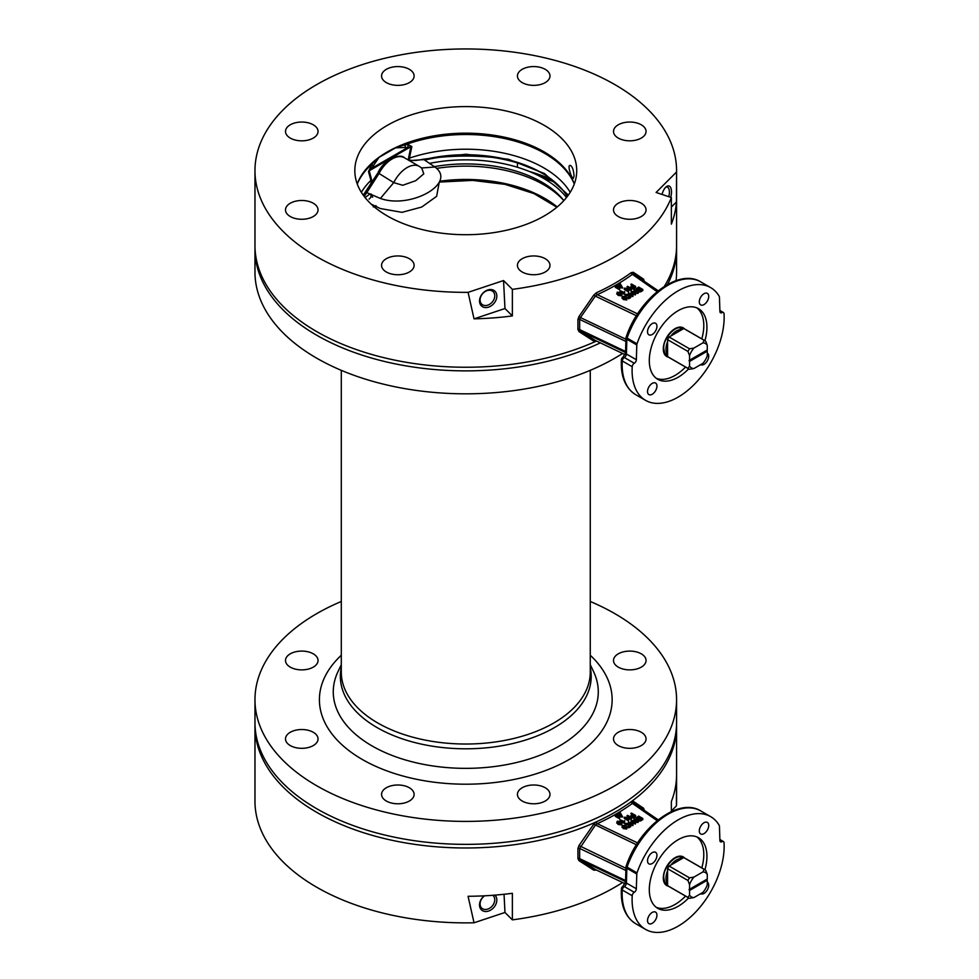 <?xml version="1.0" encoding="UTF-8"?>
<svg xmlns="http://www.w3.org/2000/svg" width="979" height="979" viewBox="0 0 979 979"><rect width="100%" height="100%" fill="white"/><g stroke="black" fill="none" stroke-linecap="round" stroke-linejoin="round"><path stroke-width="1.47" d="M492.792 895.295A8.468 6.388 -49.4 0 1 492.926 895.406A8.468 6.388 -49.4 0 1 492.266 905.991A8.468 6.388 -49.4 0 1 481.913 908.267A8.468 6.388 -49.4 0 1 484.629 895.809M494.921 895.124A9.986 7.538 -49.4 0 1 493.122 908.218A9.986 7.538 -49.4 0 1 480.738 909.038A9.986 7.538 -49.4 0 1 484.275 895.834M671.361 811.579L671.361 801.495A210.803 121.702 180 0 0 676.562 775.919L676.416 805.925L671.361 810.979M474.032 922.781L468.072 896.287A210.803 121.702 180 0 0 512.372 893.289L512.372 919.856L504.968 912.465L474.032 922.781A210.803 121.702 0 0 1 254.968 801.165L254.968 726.271A210.803 121.702 0 0 0 373.831 835.797A210.803 121.702 0 0 0 596.37 821.822L593.751 824.159L578.981 845.55L577.94 848.389L577.94 858.583L578.981 860.651L593.751 870.135L596.37 870.135A1.481 0.746 65.5 0 1 596.37 870.025M504.05 894.28L504.968 912.465M676.416 805.925A210.803 121.702 0 0 0 676.562 802.499A210.803 121.702 0 0 0 676.575 801.165L676.575 726.271A210.803 121.702 0 0 0 676.55 724.46M512.372 919.856A210.803 121.702 0 0 0 622.571 882.507M644.268 810.098L643.607 808.238L633.291 801.324L631.259 801.666A210.803 121.702 0 0 0 676.562 727.605A210.803 121.702 0 0 0 676.575 726.271M254.993 724.46A210.803 121.702 0 0 0 254.968 726.271M595.648 869.67L580.461 860.076L579.666 858.644L579.666 848.45L595.342 825.175L597.288 823.694A1.481 0.746 65.5 0 1 596.37 821.822A210.803 121.702 0 0 0 631.259 801.666A1.481 0.942 53.8 0 0 632.422 803.404L633.633 803.061L658.194 819.827L644.035 810.551M595.489 869.597L625.067 883.707M625.067 883.694L595.342 869.511A1.481 1.126 -57.3 0 0 593.751 870.135M625.557 881.577L580.461 860.076A1.481 1.065 -57.9 0 0 578.981 860.651M625.948 868.287L578.981 845.55M636.423 844.755L593.751 824.159M643.607 808.238A1.481 1.322 -56.7 0 0 644.011 809.914M633.291 801.324A1.481 1.285 -56.5 0 0 633.633 803.061L657.925 820.047M616.146 815.017L620.282 813.671L619.474 812.68L620.062 812.337L622.632 816.89L618.495 816.376M619.609 814.063L619.474 812.68M624.529 823.143L624.688 820.635L624.198 823.339L620.001 820.916L620.001 819.704L623.782 821.295L624.688 820.635L624.198 822.127L620.001 819.704M633.401 817.954L633.401 816.755L631.247 816.645L632.618 814.381L630.917 813.402L631.467 813.084L635.652 815.495L635.652 816.706L633.401 817.954L631.247 817.844M630.684 817.122L630.684 815.899L631.247 817.453M631.565 814.981L630.917 813.402M628.481 824.465L629.02 823.914L630.77 825.383L630.77 826.594L628.689 827.793L628.2 826.3L629.864 825.346L625.128 824.379L625.716 823.449L628.237 823.351L628.237 824.563L626.144 824.905M628.689 827.793L628.2 826.3M628.2 826.496L627.098 826.692M625.128 825.591L625.716 824.661M638.027 822.47L638.027 821.259L632.532 820.635L635.824 822.531L635.285 824.049L635.285 822.837L631.112 820.426L637.158 820.72L634.404 818.517L638.589 820.94L638.027 822.47L635.138 822.14M635.285 824.049L631.112 821.638L631.112 820.426M634.551 820.426L633.878 818.823M639.642 821.112L639.642 819.912L636.191 818.003L638.626 816.082L642.811 818.505L642.811 819.704L638.589 821.026M636.289 819.607L636.191 818.003M632.985 825.395L633.144 822.886L632.654 825.591L628.457 823.168L628.457 821.956L632.238 823.547L633.144 822.886L632.654 824.379L628.457 821.956M626.719 829.017L626.719 827.806L623.219 827.353L622.448 825.346L625.948 825.786L626.719 827.806L627.245 827.133L626.719 829.017L623.219 828.564L622.448 826.545M631.186 819.276L631.186 818.077L625.703 817.453L628.983 819.337L628.457 820.855L628.457 819.643L624.272 817.232L630.329 817.526L627.576 815.323L631.761 817.746L631.186 819.276L628.31 818.958M628.457 820.855L624.272 818.444L624.272 817.232M627.723 817.232L627.049 815.629M621.518 824.881L621.518 823.682L618.018 823.229L617.247 821.21L620.747 821.65L621.518 823.682L622.044 822.996L621.518 824.881L618.018 824.44L617.247 822.421M619.964 817.232L619.45 818.738L615.265 816.315L615.265 815.103L619.964 817.232L615.265 815.103M707.279 882.177A6.657 3.843 -60 0 1 707.34 882.214A6.657 3.843 -60 0 1 707.34 889.899A6.657 3.843 -60 0 1 700.683 893.741A6.657 3.843 -60 0 1 700.621 893.705M652.234 912.44A6.657 3.843 -60 0 1 655.563 912.11A6.657 3.843 -60 0 1 655.563 919.795A6.657 3.843 -60 0 1 648.906 923.638A6.657 3.843 -60 0 1 647.878 918.302A6.657 3.843 -60 0 1 652.234 912.44M652.234 852.648A6.657 3.843 -60 0 1 655.563 852.317A6.657 3.843 -60 0 1 655.563 860.003A6.657 3.843 -60 0 1 648.906 863.845A6.657 3.843 -60 0 1 647.878 858.51A6.657 3.843 -60 0 1 652.234 852.648M704.011 822.752A6.657 3.843 -60 0 1 707.34 822.421A6.657 3.843 -60 0 1 707.34 830.119A6.657 3.843 -60 0 1 700.683 833.961A6.657 3.843 -60 0 1 699.655 828.626A6.657 3.843 -60 0 1 704.011 822.752M719.235 825.395A2.961 1.713 -60 0 1 719.455 826.276L719.895 840.545A2.961 1.713 120 0 0 720.507 841.818A2.961 1.713 120 0 0 721.964 841.683A2.961 1.713 -60 0 1 723.42 841.548A2.961 1.713 -60 0 1 724.032 842.735A65.091 37.581 -60 0 1 697.244 910.335A65.091 37.581 -60 0 1 645.577 929.401A65.091 37.581 -60 0 1 632.214 895.736A2.961 1.713 -60 0 1 634.282 892.297A2.961 1.713 120 0 0 636.35 888.773L636.791 874.002A2.961 1.713 -60 0 1 637.011 872.864A65.091 37.581 -60 0 1 710.668 816.657A65.091 37.581 -60 0 1 719.235 825.395M688.665 897.914A40.751 23.533 -60 0 1 657.741 908.328A40.751 23.533 -60 0 1 651.5 875.667A40.751 23.533 -60 0 1 678.117 839.749A40.751 23.533 -60 0 1 698.504 837.73A40.751 23.533 -60 0 1 704.941 869.719M696.864 836.935A40.751 23.533 -60 0 1 701.796 867.908M685.533 896.103A40.751 23.533 -60 0 1 656.236 907.313M645.577 929.401L635.64 923.662A65.091 37.581 -60 0 1 622.277 889.997A2.961 1.713 -60 0 1 624.345 886.57A2.961 1.713 120 0 0 626.413 883.034L626.854 868.263A2.961 1.652 -178.3 0 1 625.985 867.051L625.544 881.834L622.864 886.423A2.961 1.689 59.5 0 1 624.345 886.57L634.282 892.297M622.032 817.245L622.032 816.033L616.146 814.601M620.564 814.026L621.91 815.593L619.144 814.846L620.564 814.026L620.564 815.213M624.198 823.339L624.198 822.127M635.652 815.495L633.401 816.755M633.107 814.663L634.6 815.531L631.798 816.302L633.107 814.663L632.128 816.437M631.798 816.302L632.03 815.287L632.03 816.4M630.77 825.383L628.689 826.594M628.126 824.832L628.481 824.159L626.279 824.795L626.144 823.694L626.279 824.795M627.735 824.893L627.735 823.682L626.144 823.694L626.144 824.71M628.971 825.774L628.971 824.563M625.128 825.37L625.716 823.449M642.811 818.505L639.642 819.912M638.565 816.694L641.759 818.53L640.082 819.411L637.855 818.982L636.937 817.967L638.565 816.694L638.565 817.893L636.937 819.178M636.937 817.967L637.672 817.208L637.672 818.42M640.707 819.142L638.565 817.893M632.654 825.591L632.654 824.379M621.934 827.231L622.448 825.346M625.422 826.092L626.303 827.561L623.758 827.047L622.877 825.578L625.422 826.092L625.422 827.292L622.877 826.79M626.572 828.271L625.422 827.292M616.721 823.094L617.247 821.21M620.221 821.956L621.102 823.425L618.544 822.923L617.663 821.454L620.221 821.956L620.221 823.168L617.663 822.666M621.359 824.134L620.221 823.168M619.45 818.738L619.45 817.526M667.58 870.772L667.58 883.596A14.795 8.542 -60 0 1 667.58 870.772L667.58 868.716L687.98 880.488L689.546 884.686A14.049 8.113 -60 0 1 693.927 877.098L689.51 877.845L669.11 866.06L670.896 865.032A14.795 8.542 -60 0 1 681.996 858.62L670.896 865.032M689.02 889.568L706.752 879.326L707.279 880.231L689.546 890.474L689.02 889.568L707.279 879.02L707.279 874.443L705.712 870.258A16.276 9.398 120 0 0 704.978 869.744A16.276 9.398 120 0 0 704.182 869.364L702.91 871.922A14.049 8.113 -60 0 1 707.279 874.443M689.546 890.474L689.546 895.051L687.98 897.425A16.276 9.398 120 0 0 688.714 897.939A16.276 9.398 120 0 0 689.51 898.318L693.927 897.572L702.91 892.395A14.049 8.113 -60 0 0 707.279 884.808L707.279 880.231M693.927 897.572A14.049 8.113 -60 0 1 689.546 895.051M702.91 871.922L693.927 877.098M689.546 884.686L689.546 889.262M687.98 897.425L667.58 885.652L667.58 883.596M681.996 858.62L683.783 857.592L704.182 869.364M667.58 885.652A16.276 9.398 120 0 0 668.314 886.154A16.533 9.545 120 0 1 663.297 877.967A16.533 9.545 120 0 1 671.484 860.357A16.533 9.545 120 0 1 684.578 857.971A16.276 9.398 120 0 0 683.783 857.592M669.11 866.06A16.276 9.398 120 0 0 667.58 868.716M689.51 877.845A16.276 9.398 120 0 0 687.98 880.488M590.264 601.485A210.803 121.702 180 0 1 676.575 699.704L676.575 722.649A210.803 121.702 180 0 1 465.771 844.363A210.803 121.702 180 0 1 254.968 722.649L254.968 699.704A210.803 121.702 180 0 1 341.292 601.485M301.765 669.881A16.276 9.398 180 0 1 285.501 660.482A16.276 9.398 180 0 1 301.765 651.084A16.276 9.398 180 0 1 318.04 660.482A16.276 9.398 180 0 1 316.804 664.08A16.276 9.398 180 0 1 301.765 669.881M313.28 745.57A16.276 9.398 180 0 1 295.536 747.601A16.276 9.398 180 0 1 285.501 738.925A16.276 9.398 180 0 1 298.595 729.71A16.276 9.398 180 0 1 316.804 735.327A16.276 9.398 180 0 1 318.04 738.925A16.276 9.398 180 0 1 313.28 745.57M414.117 794.385A16.276 9.398 180 0 1 397.841 803.783A16.276 9.398 180 0 1 381.565 794.385A16.276 9.398 180 0 1 404.07 785.709A16.276 9.398 180 0 1 414.117 794.385M545.217 787.752A16.276 9.398 180 0 1 549.978 794.385A16.276 9.398 180 0 1 533.714 803.783A16.276 9.398 180 0 1 517.438 794.385A16.276 9.398 180 0 1 527.485 785.709A16.276 9.398 180 0 1 545.217 787.752M629.778 729.526A16.276 9.398 180 0 1 646.054 738.925A16.276 9.398 180 0 1 629.778 748.323A16.276 9.398 180 0 1 613.503 738.925A16.276 9.398 180 0 1 614.751 735.327A16.276 9.398 180 0 1 629.778 729.526M618.275 653.837A16.276 9.398 180 0 1 636.007 651.806A16.276 9.398 180 0 1 646.054 660.482A16.276 9.398 180 0 1 632.96 669.697A16.276 9.398 180 0 1 614.751 664.08A16.276 9.398 180 0 1 613.503 660.482A16.276 9.398 180 0 1 618.275 653.837M676.575 699.704A210.803 121.702 180 0 1 465.771 821.405A210.803 121.702 180 0 1 254.968 699.704M254.993 247.357A210.803 121.702 0 0 0 254.968 249.168L254.968 272.113A210.803 121.702 0 0 0 390.327 385.763A210.803 121.702 0 0 0 622.571 353.468M676.061 280.655A210.803 121.702 0 0 0 676.575 272.113L676.575 249.168A210.803 121.702 0 0 0 676.55 247.357M548.473 181.372A16.276 9.398 0 0 0 549.366 179.977M254.968 249.168A210.803 121.702 0 0 0 376.12 359.317A210.803 121.702 0 0 0 600.323 342.858M667.494 284.497A210.803 121.702 0 0 0 676.575 249.168M491.862 157.301A161.241 93.091 0 0 0 439.693 157.301M596.492 341.035A210.803 121.702 180 0 1 596.37 341.084A210.803 121.702 180 0 1 373.831 355.059A210.803 121.702 180 0 1 254.968 245.545L254.968 170.652A210.803 121.702 180 0 1 465.771 48.95A210.803 121.702 180 0 1 676.575 170.652A210.803 121.702 180 0 1 676.562 171.986L676.416 201.992L671.361 207.046M676.575 170.652L676.575 245.545A210.803 121.702 180 0 1 676.562 246.879A210.803 121.702 180 0 1 664.362 286.37M595.648 340.619L595.342 340.472A1.481 1.126 -57.3 0 0 593.751 341.096L596.37 341.084A1.481 0.746 65.5 0 1 596.37 340.973M595.489 340.557L625.067 354.655L595.342 340.472L580.461 331.024A1.481 1.065 -57.9 0 0 578.981 331.612L593.751 341.096M625.557 352.526L580.461 331.024L579.666 329.593A1.481 0.857 0 0 0 577.94 329.531L578.981 331.612M625.581 351.485L579.666 329.593L579.666 319.411L580.461 317.563L578.981 316.498L577.94 319.338L577.94 329.531M625.948 339.248L580.461 317.563L595.342 296.123L593.751 295.107L578.981 316.498M636.423 315.715L595.342 296.123L597.288 294.642A1.481 0.746 65.5 0 1 596.37 292.77L593.751 295.107M644.268 281.046L643.607 279.186A1.481 1.322 -56.7 0 0 644.011 280.863L644.378 282.05M637.598 313.867L597.288 294.642A212.284 122.559 0 0 0 632.422 274.365A1.481 0.942 53.8 0 1 631.259 272.627L633.291 272.272A1.481 1.285 -56.5 0 0 633.633 274.01L658.194 290.787L644.035 281.499M643.607 279.186L633.291 272.272M657.129 291.644L632.422 274.365L633.633 274.01L657.925 290.996M616.146 285.978L620.282 284.632L619.474 283.629L620.062 283.298L622.632 287.85L618.495 287.337M619.609 285.011L619.474 283.629M624.529 294.092L624.688 291.583L624.198 294.287L620.001 291.864L620.001 290.653L623.782 292.244L624.688 291.583L624.198 293.076L620.001 290.653M633.401 288.915L633.401 287.704L631.247 287.593L632.618 285.33L630.917 284.351L631.467 284.032L635.652 286.443L635.652 287.655L633.401 288.915L631.247 288.805M630.684 288.083L630.684 286.847L631.247 288.401M631.565 285.941L630.917 284.351M628.481 295.413L629.02 294.863L630.77 296.343L630.77 297.555L628.689 298.754L628.2 297.261L629.864 296.294L628.971 295.511L625.789 296.099L625.128 295.328L625.716 294.41L628.237 294.3L628.237 295.511L626.144 295.854M628.689 298.754L628.2 297.261M628.2 297.457L627.098 297.653M625.128 296.539L625.716 295.609M638.027 293.431L638.027 292.219L632.532 291.595L635.824 293.492L635.285 294.997L635.285 293.798L631.112 291.375L637.158 291.681L634.404 289.478L638.589 291.889L638.027 293.431L635.138 293.1M635.285 294.997L631.112 292.586L631.112 291.375M634.551 291.375L633.878 289.784M639.642 292.072L639.642 290.861L637.28 290.261L636.191 288.964L638.626 287.043L642.811 289.454L642.811 290.665L638.589 291.987M636.289 290.567L636.191 288.964M632.985 296.356L633.144 293.835L632.654 296.539L628.457 294.116L628.457 292.905L632.238 294.508L633.144 293.835L632.654 295.34L628.457 292.905M626.719 299.966L626.719 298.754L623.219 298.314L622.448 296.294L625.948 296.735L626.719 298.754L627.245 298.081L626.719 299.966L623.219 299.525L622.448 297.506M631.186 290.237L631.186 289.025L625.703 288.401L628.983 290.298L628.457 291.815L628.457 290.604L624.272 288.181L630.329 288.487L627.576 286.284L631.761 288.695L631.186 290.237L628.31 289.906M628.457 291.815L624.272 289.392L624.272 288.181M627.723 288.193L627.049 286.59M621.518 295.842L621.518 294.63L618.018 294.177L617.247 292.158L620.747 292.611L621.518 294.63L622.044 293.945L621.518 295.842L618.018 295.389L617.247 293.37M619.964 288.181L619.45 289.686L615.265 287.275L615.265 286.064L619.964 288.181L615.265 286.064M707.279 353.138A6.657 3.843 -60 0 1 707.34 353.162A6.657 3.843 -60 0 1 707.34 360.847A6.657 3.843 -60 0 1 700.683 364.69A6.657 3.843 -60 0 1 700.621 364.665M652.234 383.389A6.657 3.843 -60 0 1 655.563 383.058A6.657 3.843 -60 0 1 655.563 390.743A6.657 3.843 -60 0 1 648.906 394.586A6.657 3.843 -60 0 1 647.878 389.25A6.657 3.843 -60 0 1 652.234 383.389M652.234 323.596A6.657 3.843 -60 0 1 655.563 323.278A6.657 3.843 -60 0 1 655.563 330.963A6.657 3.843 -60 0 1 648.906 334.806A6.657 3.843 -60 0 1 647.878 329.47A6.657 3.843 -60 0 1 652.234 323.596M704.011 293.712A6.657 3.843 -60 0 1 707.34 293.382A6.657 3.843 -60 0 1 707.34 301.067A6.657 3.843 -60 0 1 700.683 304.91A6.657 3.843 -60 0 1 699.655 299.574A6.657 3.843 -60 0 1 704.011 293.712M719.235 296.356A2.961 1.713 -60 0 1 719.455 297.224L719.895 311.493A2.961 1.713 120 0 0 720.507 312.766A2.961 1.713 120 0 0 721.964 312.631A2.961 1.713 -60 0 1 723.42 312.497A2.961 1.713 -60 0 1 724.032 313.684A65.091 37.581 -60 0 1 697.244 381.284A65.091 37.581 -60 0 1 645.577 400.35A65.091 37.581 -60 0 1 632.214 366.697A2.961 1.713 -60 0 1 634.282 363.258A2.961 1.713 120 0 0 636.35 359.734L636.791 344.951A2.961 1.713 -60 0 1 637.011 343.825A65.091 37.581 -60 0 1 710.668 287.618A65.091 37.581 -60 0 1 719.235 296.356M688.665 368.863A40.751 23.533 -60 0 1 657.741 379.277A40.751 23.533 -60 0 1 651.5 346.627A40.751 23.533 -60 0 1 678.117 310.71A40.751 23.533 -60 0 1 698.504 308.691A40.751 23.533 -60 0 1 704.941 340.68M696.864 307.883A40.751 23.533 -60 0 1 701.796 338.869M685.533 367.052A40.751 23.533 -60 0 1 656.236 378.273M645.577 400.35L635.64 394.623A65.091 37.581 -60 0 1 622.277 360.957A2.961 1.713 -60 0 1 624.345 357.519A2.961 1.713 120 0 0 626.413 353.994L626.854 339.211A2.961 1.652 -178.3 0 1 625.985 338L625.544 352.783L622.864 357.372A2.961 1.689 59.5 0 1 624.345 357.519L634.282 363.258M622.032 288.193L622.032 286.982L616.146 285.55M620.564 284.987L621.91 286.553L619.144 285.807L620.564 284.987L620.564 286.174M624.198 294.287L624.198 293.076M635.652 286.443L633.401 287.704M633.107 285.623L634.6 286.48L631.798 287.251L633.107 285.623L632.128 287.398M631.798 287.251L632.03 286.247L632.03 287.361M630.77 296.343L628.689 297.543M628.126 295.78L628.481 295.107L626.279 295.756L626.144 294.642L626.279 295.756M627.735 295.854L627.735 294.642L626.144 294.642L626.144 295.658M628.971 296.723L628.971 295.511M625.128 296.331L625.716 294.41M642.811 289.454L639.642 290.861M638.565 287.642L641.759 289.49L640.082 290.359L637.855 289.931L636.937 288.915L638.565 287.642L638.565 288.854L636.937 290.127M636.937 288.915L637.672 288.156L637.672 289.368M640.707 290.09L638.565 288.854M632.654 296.539L632.654 295.34M621.934 298.179L622.448 296.294M625.422 297.041L626.303 298.509L623.758 298.008L622.877 296.539L625.422 297.041L625.422 298.252L622.877 297.751M626.572 299.219L625.422 298.252M616.721 294.055L617.247 292.158M620.221 292.917L621.102 294.385L618.544 293.871L617.663 292.403L620.221 292.917L620.221 294.116L617.663 293.614M621.359 295.095L620.221 294.116M619.45 289.686L619.45 288.475M667.58 341.72L667.58 354.545A14.795 8.542 -60 0 1 667.58 341.72L667.58 339.664L687.98 351.437L689.546 355.634A14.049 8.113 -60 0 1 693.927 348.059L689.51 348.793L669.11 337.021L670.896 335.981A14.795 8.542 -60 0 1 681.996 329.58L670.896 335.981M689.02 360.517L706.752 350.274L707.279 351.192L689.546 361.422L689.02 360.517L707.279 349.98L707.279 345.391L705.712 341.206A16.276 9.398 120 0 0 704.978 340.704A16.276 9.398 120 0 0 704.182 340.325L702.91 342.87A14.049 8.113 -60 0 1 707.279 345.391M689.546 361.422L689.546 365.999L687.98 368.385A16.276 9.398 120 0 0 688.714 368.887A16.276 9.398 120 0 0 689.51 369.267L693.927 368.532L702.91 363.344A14.049 8.113 -60 0 0 707.279 355.769L707.279 351.192M693.927 368.532A14.049 8.113 -60 0 1 689.546 365.999M702.91 342.87L693.927 348.059M689.546 355.634L689.546 360.211M687.98 368.385L667.58 356.601L667.58 354.545M681.996 329.58L683.783 328.54L704.182 340.325M667.58 356.601A16.276 9.398 120 0 0 668.314 357.115A16.533 9.545 120 0 1 663.297 348.916A16.533 9.545 120 0 1 671.484 331.318A16.533 9.545 120 0 1 684.578 328.92A16.276 9.398 120 0 0 683.783 328.54M669.11 337.021A16.276 9.398 120 0 0 667.58 339.664M689.51 348.793A16.276 9.398 120 0 0 687.98 351.437M512.372 289.356L512.372 315.923L504.968 308.532L503.549 280.532L512.372 289.356A210.803 121.702 180 0 0 671.361 197.562L671.361 224.13A210.803 121.702 0 0 0 676.416 201.992M504.968 308.532L474.032 318.848A210.803 121.702 0 0 0 512.372 315.923M474.032 318.848L468.072 292.354A210.803 121.702 180 0 1 254.968 170.652M676.562 171.986L656.089 192.459L671.361 197.562M662.037 194.454A9.986 4.565 -75.9 0 1 664.19 189.204A9.986 4.565 -75.9 0 1 666.258 186.744A9.986 4.565 -75.9 0 1 670.823 187.931A9.986 4.565 -75.9 0 1 670.713 197.342M668.767 196.693A8.468 3.867 104.1 0 0 667.201 187.087A8.468 3.867 104.1 0 0 665.598 187.356M574.073 176.147L573.339 178.362C571.969 179.353 566.731 164.631 570.28 165.402C572.311 166.381 573.584 169.954 574.073 176.147M503.549 280.532L468.072 292.354M490.442 289.515A9.986 7.538 -49.4 0 1 494.285 302.976A9.986 7.538 -49.4 0 1 479.808 303.147A9.986 7.538 -49.4 0 1 490.442 289.515M489.341 290.249A8.468 6.388 -49.4 0 1 492.926 291.473A8.468 6.388 -49.4 0 1 492.266 302.058A8.468 6.388 -49.4 0 1 481.913 304.322A8.468 6.388 -49.4 0 1 481.191 295.768A8.468 6.388 -49.4 0 1 489.341 290.249M387.317 215.955A110.945 64.051 180 0 1 354.826 170.652A110.945 64.051 180 0 1 423.32 111.471A110.945 64.051 180 0 1 544.226 125.361A110.945 64.051 180 0 1 576.729 170.652A110.945 64.051 180 0 1 508.236 229.832A110.945 64.051 180 0 1 387.317 215.955M574.306 183.942A110.945 64.051 0 0 0 544.226 151.941A110.945 64.051 0 0 0 434.235 135.812A110.945 64.051 0 0 0 357.237 183.942M400.399 145.479A2.215 1.052 67.5 0 1 400.582 146.091L395.492 147.866L400.546 147.621A4.442 2.496 92.3 0 1 400.582 146.091L405.318 144.794A4.442 2.558 -94 0 0 405.245 147.486L408.035 147.364A4.442 2.521 89.4 0 1 408.231 144.635L405.318 144.794A111.545 64.406 180 0 1 574.294 184.003M361.361 192.312A110.358 63.708 180 0 1 370.906 180.381L370.931 183.293M370.295 166.54A4.442 2.154 32.5 0 0 371.616 168.4L408.035 147.364L410.862 146.74L369.23 170.774L373.268 165.94A4.442 2.227 35.5 0 1 372.032 164.019L368.496 171.594L370.906 180.381L371.604 179.732L369.23 170.774A4.442 3.108 -14 0 0 368.496 171.594M544.765 174.715A110.358 63.708 0 0 0 424.678 160.079M409.393 158.157L411.853 146.569A4.442 1.86 -169.1 0 0 410.862 146.74L408.488 158.439L409.393 158.157A110.358 63.708 180 0 1 570.194 192.312M411.853 146.569L408.231 144.635M374.969 160.421A2.215 1.468 -128.8 0 1 375.116 160.789A4.442 2.093 -150.1 0 0 376.034 161.78L379.057 157.35L372.032 164.019A111.545 64.406 180 0 0 357.262 184.003M395.406 147.707A2.215 1.285 60 0 1 395.492 147.866L379.057 157.35A2.215 1.285 -120 0 0 379.02 157.301M407.998 159.846L411.621 160.47L407.839 159.748M377.967 172.806L364.469 193.316A2.961 2.227 36.2 0 1 366.782 192.63L379.008 173.516A24.414 14.098 -60 0 1 404.339 157.729L419.293 166.369A24.414 14.098 120 0 0 393.717 182.632L377.967 172.806C384.245 158.574 400.754 153.275 404.339 157.729M372.62 183L371.139 183.318M411.621 160.47L423.968 159.626A2.961 0.942 -103.7 0 0 423.295 159.21C417.507 160.434 413.395 160.776 410.972 160.238M364.225 196.461A107.482 62.056 180 0 1 366.782 192.63L380.403 198.456C410.752 209.359 457.401 183.146 434.896 167.017L423.968 159.626A107.482 62.056 180 0 1 567.318 196.461M434.896 167.017L421.619 167.96M380.403 198.456L393.717 182.632L402.736 185.276L415.732 180.687L423.772 173.846L421.765 168.094L419.293 166.369M629.778 219.272A16.276 9.398 180 0 1 613.503 209.873A16.276 9.398 180 0 1 629.778 200.487A16.276 9.398 180 0 1 646.054 209.873A16.276 9.398 180 0 1 629.778 219.272M522.199 271.991A16.276 9.398 180 0 1 517.438 265.346A16.276 9.398 180 0 1 522.199 258.701A16.276 9.398 180 0 1 539.931 256.669A16.276 9.398 180 0 1 549.978 265.346A16.276 9.398 180 0 1 539.931 274.022A16.276 9.398 180 0 1 522.199 271.991M381.565 265.346A16.276 9.398 180 0 1 397.841 255.947A16.276 9.398 180 0 1 414.117 265.346A16.276 9.398 180 0 1 397.841 274.744A16.276 9.398 180 0 1 381.565 265.346M290.261 203.24A16.276 9.398 180 0 1 313.28 203.24A16.276 9.398 180 0 1 318.04 209.873A16.276 9.398 180 0 1 301.765 219.272A16.276 9.398 180 0 1 285.501 209.873A16.276 9.398 180 0 1 290.261 203.24M301.765 122.045A16.276 9.398 180 0 1 318.04 131.431A16.276 9.398 180 0 1 301.765 140.829A16.276 9.398 180 0 1 285.501 131.431A16.276 9.398 180 0 1 301.765 122.045M409.344 69.325A16.276 9.398 180 0 1 414.117 75.97A16.276 9.398 180 0 1 409.344 82.615A16.276 9.398 180 0 1 391.612 84.647A16.276 9.398 180 0 1 381.565 75.97A16.276 9.398 180 0 1 391.612 67.294A16.276 9.398 180 0 1 409.344 69.325M549.978 75.97A16.276 9.398 180 0 1 533.714 85.369A16.276 9.398 180 0 1 517.438 75.97A16.276 9.398 180 0 1 533.714 66.572A16.276 9.398 180 0 1 549.978 75.97M641.282 138.076A16.276 9.398 180 0 1 618.275 138.076A16.276 9.398 180 0 1 613.503 131.431A16.276 9.398 180 0 1 629.778 122.045A16.276 9.398 180 0 1 646.054 131.431A16.276 9.398 180 0 1 641.282 138.076M374.798 207.12A2.215 1.468 -128.8 0 0 374.81 207.12A2.215 1.468 -128.8 0 0 375.116 206.704L375.63 206.336M374.541 207.107L375.116 206.704A4.442 3.892 -113.3 0 1 375.434 206.239M436.597 168.4A110.358 63.708 180 0 1 563.843 200.622M369.095 199.129A110.358 63.708 180 0 1 370.906 197.293L370.931 194.515M439.167 182.669L436.634 196.326L421.741 207.034L402.002 212.345L380.195 208.515L371.188 204.134M563.855 200.597A107.482 62.056 0 0 0 434.358 166.638M429.659 163.358A110.358 63.708 180 0 1 566.498 197.525M372.62 197.256L371.139 193.94M365.081 197.55L369.842 194.026M551.764 179.561A141.649 81.783 0 0 0 529.235 171.435M539.453 176.134A141.013 81.416 180 0 1 555.766 182.877M625.581 880.537L579.666 858.644A1.481 0.857 0 0 0 577.94 858.583M625.887 870.49L579.666 848.45A1.481 0.857 0 0 0 577.94 848.389M637.598 842.919L597.288 823.694A212.284 122.559 0 0 0 632.422 803.404L657.129 820.683M622.877 886.411A2.961 2.961 0 0 0 621.408 888.797A2.961 1.579 -176.6 0 0 622.277 889.997L632.214 895.736M636.35 888.773L626.413 883.034A2.961 1.652 1.7 0 1 625.544 881.834M637.011 872.864L627.074 867.125A2.961 1.713 -60 0 0 626.854 868.263L636.791 874.002M700.731 810.918C678.251 796.722 638.663 827.855 626.144 866.158A2.961 0.759 19.2 0 0 627.074 867.125A65.091 37.581 -60 0 1 700.731 810.918L710.668 816.657M721.964 841.683L719.895 840.484M626.144 866.158A2.961 2.961 0 0 0 625.985 867.051A2.961 1.652 -178.3 0 1 626.217 866.439M634.074 817.612L634.074 816.413M628.445 826.166L628.445 825.175M637.28 820.182L637.28 819.301M640.56 820.94L640.56 819.729M641.367 820.537L641.367 819.337M623.219 828.564L623.219 827.353M618.018 824.44L618.018 823.229M667.58 884.147A15.052 8.689 -60 0 1 666.405 883.645C665.341 883.89 664.447 881.785 663.725 877.368C663.016 866.88 676.697 853.358 681.457 857.58A15.052 8.689 -60 0 1 682.473 858.35M590.264 655.257A146.36 84.5 180 0 1 593.617 740.846A146.36 84.5 180 0 1 465.771 784.203A146.36 84.5 180 0 1 337.926 740.846A146.36 84.5 180 0 1 341.292 655.257M590.264 664.668L593.568 671.631A132.508 76.497 180 0 1 465.771 768.356A132.508 76.497 180 0 1 337.988 671.631L341.292 664.668M590.264 667.556A125.422 72.409 180 0 1 465.771 748.8A125.422 72.409 180 0 1 341.292 667.556M590.264 370.331L590.264 672.157A124.48 71.871 180 0 1 465.771 744.028A124.48 71.871 180 0 1 341.292 672.157L341.292 370.331M625.887 341.438L579.666 319.411A1.481 0.857 0 0 0 577.94 319.338M596.37 292.77A210.803 121.702 0 0 0 631.259 272.627M622.877 357.372A2.961 2.961 0 0 0 621.408 359.746A2.961 1.579 -176.6 0 0 622.277 360.957L632.214 366.697M636.35 359.734L626.413 353.994A2.961 1.652 1.7 0 1 625.544 352.783M637.011 343.825L627.074 338.085A2.961 1.713 -60 0 0 626.854 339.211L636.791 344.951M700.731 281.879C678.251 267.671 638.663 298.803 626.144 337.119A2.961 0.759 19.2 0 0 627.074 338.085A65.091 37.581 -60 0 1 700.731 281.879L710.668 287.618M721.964 312.631L719.895 311.432M626.144 337.119A2.961 2.961 0 0 0 625.985 338A2.961 1.652 -178.3 0 1 626.217 337.4M634.074 288.572L634.074 287.361M628.445 297.114L628.445 296.123M637.28 291.13L637.28 290.261M640.56 291.889L640.56 290.677M641.367 291.497L641.367 290.286M623.219 299.525L623.219 298.314M618.018 295.389L618.018 294.177M667.58 355.096A15.052 8.689 -60 0 1 666.405 354.606C665.341 354.839 664.447 352.746 663.725 348.316C663.016 337.841 676.697 324.306 681.457 328.528A15.052 8.689 -60 0 1 682.473 329.299M409.357 160.115L409.357 158.17M408.488 158.439L408.488 159.944M400.546 147.621L405.245 147.486M371.604 182.363L371.604 179.732M373.268 165.94L376.034 161.78M373.77 206.459L374.737 205.908M376.034 205.676L373.268 206.936M374.284 205.676L373.44 206.165M557.186 206.961A111.545 64.406 0 0 0 439.963 181.201M723.42 841.548L719.859 839.492M621.408 888.797C620.539 905.404 625.287 917.029 635.64 923.662M625.116 825.456L625.116 824.245M665.292 882.703L667.58 884.025M680.087 857.078L682.375 858.399M684.578 857.971L704.978 869.744M668.314 886.154L688.714 897.939M517.438 167.262L517.438 162.906M723.42 312.497L719.859 310.441M621.408 359.746C620.539 376.352 625.287 387.978 635.64 394.623M625.116 296.404L625.116 295.193M665.292 353.664L667.58 354.985M680.087 328.038L682.375 329.36M684.578 328.92L704.978 340.704M668.314 357.115L688.714 368.887M568.334 195.09L544.471 173.552L508.48 159.271L465.906 154.241L423.295 159.21M364.469 193.316L363.221 195.09M375.752 206.398L374.859 207.071M556.867 207.218L533.959 193.585L504.993 184.346L472.563 180.393L439.522 182.07"/></g></svg>
